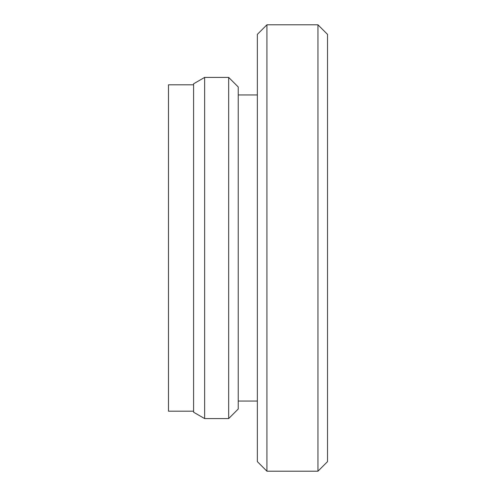 <?xml version="1.0" encoding="UTF-8"?>
<svg xmlns="http://www.w3.org/2000/svg" width="496" height="496" viewBox="0 0 496 496"><rect width="100%" height="100%" fill="white"/><g stroke="black" fill="none" stroke-linecap="round" stroke-linejoin="round"><path stroke-width="0.74" d="M193.595 84.804L168.485 84.804L168.485 411.196L193.595 411.196M317.948 24.8L327.515 34.367L327.515 461.633L317.948 471.2L317.948 24.8L266.929 24.8L266.929 471.2L257.362 461.633L257.362 34.367L266.929 24.8M228.668 77.413L238.235 86.98L238.235 409.02L228.668 418.587L228.668 77.413L204.637 77.413L204.637 418.587L193.595 412.213L193.595 83.787L204.637 77.413M228.668 418.587L204.637 418.587M257.362 94.947L238.235 94.947M257.362 401.053L238.235 401.053M317.948 471.2L266.929 471.2"/></g></svg>
